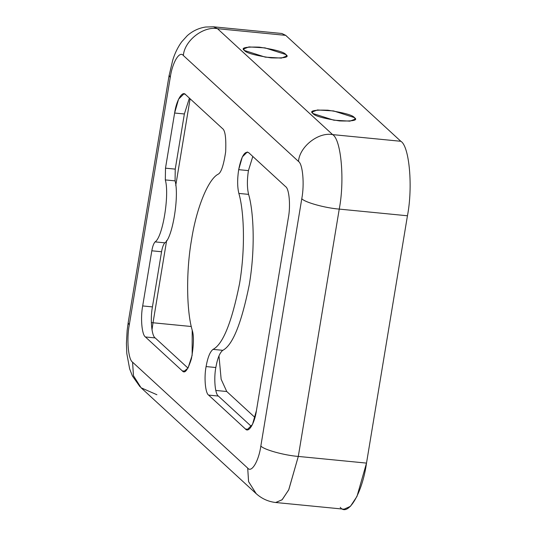 <?xml version="1.0" encoding="UTF-8"?>
<svg xmlns="http://www.w3.org/2000/svg" width="536" height="536" viewBox="0 0 536 536"><rect width="100%" height="100%" fill="white"/><g stroke="black" fill="none" stroke-linecap="round" stroke-linejoin="round"><path stroke-width="0.8" d="M191.546 239.746C196.384 208.37 208.062 179.493 218.025 174.254C208.062 179.493 196.384 208.37 191.546 239.746C186.093 270.553 186.381 310.438 192.203 330.203C186.381 310.438 186.093 270.553 191.546 239.746M218.366 396.057C215.077 394.201 213.683 378.51 215.827 367.522L206.085 366.57C203.941 377.558 205.335 393.25 208.618 395.099L218.366 396.057L251.404 426.455L218.366 396.057L208.618 395.099C205.335 393.25 203.941 377.558 206.085 366.57L215.827 367.522C217.475 358.356 219.794 352.628 222.782 350.323L213.04 349.372C210.045 351.67 207.727 357.405 206.085 366.57C207.727 357.405 210.045 351.67 213.04 349.372C222.882 344.34 231.706 322.511 239.512 283.879C245.87 246.426 243.652 209.402 238.855 193.422L248.597 194.374C247.063 187.908 247.002 179.989 248.423 170.616L238.681 169.664C237.26 179.031 237.314 186.95 238.855 193.422C237.314 186.95 237.26 179.031 238.681 169.664L248.423 170.616L252.804 156.458L248.423 170.616C247.002 179.989 247.063 187.908 248.597 194.374C253.394 210.36 255.618 247.377 249.26 284.83C241.448 323.463 232.624 345.298 222.782 350.323C219.794 352.628 217.475 358.356 215.827 367.522C213.683 378.51 215.077 394.201 218.366 396.057M248.744 152.72L247.277 152.003L242.326 156.921L238.681 169.664C241.354 156.318 244.704 150.676 248.744 152.72L285.614 186.649C289.192 188.659 290.706 205.73 288.375 217.683L256.436 410.596C254.721 423.118 248.697 433.249 245.488 429.028L208.618 395.099L245.488 429.028L247.089 429.805L252.476 424.465L256.436 410.596L288.375 217.683C290.706 205.73 289.192 188.659 285.614 186.649L248.744 152.72M312.977 113.531L333.821 120.191L349.894 121.156L355.18 119.119L354.39 117.585L333.546 110.925L317.473 109.967L312.187 111.997L312.977 113.531C309.044 110.885 314.009 109.773 327.858 110.202C343.971 112.707 352.815 115.166 354.39 117.585C358.323 120.231 353.358 121.344 339.509 120.922C323.396 118.416 314.552 115.95 312.977 113.531M244.45 50.484L265.3 57.144L281.367 58.102L286.653 56.066L285.862 54.538L265.019 47.878L248.952 46.913L243.659 48.95L244.45 50.484C240.523 47.838 245.481 46.726 259.337 47.148C275.444 49.654 284.288 52.119 285.862 54.538C289.795 57.184 284.837 58.297 270.981 57.868C254.875 55.362 246.031 52.903 244.45 50.484M156.901 394.731L141.095 387.789L133.471 375.749L132.586 362.189C128.298 359.777 126.476 339.295 129.276 324.943L170.22 77.62L129.276 324.943C126.476 339.295 128.298 359.777 132.586 362.189L247.706 468.116C251.552 473.188 258.781 461.027 260.844 445.999L301.788 198.675C304.582 184.33 302.766 163.849 298.478 161.43L183.352 55.51C179.506 50.438 172.284 62.598 170.22 77.62L169.175 75.194L170.22 77.62C172.284 62.598 179.506 50.438 183.352 55.51C184.478 40.696 203.258 25.949 217.502 28.689L285.708 35.363L400.828 141.283C409.404 146.12 413.048 187.084 407.447 215.774L366.503 463.104C362.376 493.147 347.931 517.468 340.233 507.331M165.497 168.17L174.622 113.022C176.344 100.507 182.361 90.37 185.57 94.597L222.44 128.519C225.18 130.248 226.252 138.02 225.656 151.842C223.592 165.544 221.046 173.007 218.025 174.254C221.046 173.007 223.592 165.544 225.656 151.842C226.252 138.02 225.18 130.248 222.44 128.519L185.57 94.597L183.969 93.813L178.582 99.16L174.622 113.022L184.364 113.974L175.239 169.121L175.071 180.867C179.399 196.015 172.351 238.607 164.813 242.835C163.406 244.436 162.321 247.411 161.557 251.746L152.432 306.894C150.1 318.846 151.614 335.911 155.185 337.928L188.002 368.118L155.185 337.928L145.444 336.976C141.873 334.96 140.352 317.895 142.683 305.935L151.815 250.794C152.579 246.453 153.658 243.485 155.065 241.883C162.602 237.649 169.657 195.064 165.323 179.915L165.497 168.17L165.323 179.915C169.657 195.064 162.602 237.649 155.065 241.883C153.658 243.485 152.579 246.453 151.815 250.794L142.683 305.935C140.352 317.895 141.873 334.96 145.444 336.976L182.314 370.899L145.444 336.976L155.185 337.928C151.614 335.911 150.1 318.846 152.432 306.894L142.683 305.935L152.432 306.894L161.557 251.746L151.815 250.794L161.557 251.746C162.321 247.411 163.406 244.436 164.813 242.835L155.065 241.883L164.813 242.835C172.351 238.607 179.399 196.015 175.071 180.867L165.323 179.915L175.071 180.867L175.239 169.121L165.497 168.17L175.239 169.121L184.364 113.974L189.402 98.121L184.364 113.974L174.622 113.022L165.497 168.17M192.203 330.203C194.072 335.945 193.798 345.506 191.386 358.879C187.848 369.994 184.826 374.001 182.314 370.899L183.788 371.615L188.056 368.018L192.149 355.281L192.203 330.203M277.749 34.585L285.708 35.363L281.876 33.493L213.663 26.82L217.502 28.689L213.449 26.8L205.65 27.021C198.749 28.073 192.632 30.947 187.305 35.644L181.637 41.882C177.718 47.396 174.749 53.506 172.719 60.226L169.128 75.476M218.976 355.884L221.147 379.253L226.748 391.515L254.962 417.47L226.748 391.515L221.147 379.253L218.976 355.884M153.021 322.766L152.003 329.875L153.021 322.766L151.333 322.612L191.298 326.504L153.021 322.766L166.649 240.483L153.021 322.766M215.794 390.442L226.748 391.515L215.794 390.442M190.106 98.771L175.741 185.53L190.106 98.771M169.101 75.455L128.158 322.786L129.276 324.943L128.144 322.9M400.828 141.283L285.708 35.363L217.502 28.689L332.622 134.61L400.828 141.283L332.622 134.61L217.502 28.689C203.258 25.949 184.478 40.696 183.352 55.51L298.478 161.43C299.604 146.623 318.377 131.869 332.622 134.61C341.198 139.447 344.836 180.411 339.241 209.1L407.447 215.774C413.048 187.084 409.404 146.12 400.828 141.283M339.241 209.1C344.836 180.411 341.198 139.447 332.622 134.61C318.377 131.869 299.604 146.623 298.478 161.43C302.766 163.849 304.582 184.33 301.788 198.675C304.549 202.293 325.144 208.028 339.241 209.1L298.297 456.431L366.503 463.104L407.447 215.774L339.241 209.1C325.144 208.028 304.549 202.293 301.788 198.675L260.844 445.999C263.605 449.617 284.201 455.352 298.297 456.431L339.241 209.1M275.859 502.527L344.065 509.2L350.437 506.332L356.996 496.376L366.503 463.104L298.297 456.431L288.79 489.703L282.224 499.659L275.859 502.527C268.328 501.689 261.722 498.694 256.041 493.529M275.645 502.5L282.043 499.833L288.676 489.944L298.297 456.431C284.201 455.352 263.605 449.617 260.844 445.999C258.781 461.027 251.552 473.188 247.706 468.116L248.59 481.676L256.215 493.71L257.709 494.969L256.108 493.609L248.57 481.609L247.706 468.116L132.586 362.189L133.444 375.682L140.988 387.689L256.108 493.609M185.362 371.2L182.314 370.899L185.362 371.2M222.782 350.323C232.624 345.298 241.448 323.463 249.26 284.83C255.618 247.377 253.394 210.36 248.597 194.374L238.855 193.422C243.652 209.402 245.87 246.426 239.512 283.879C231.706 322.511 222.882 344.34 213.04 349.372L222.782 350.323M248.811 429.349L245.488 429.028L248.811 429.349M128.138 323.054L127.139 330.531L126.416 343.442L126.811 353.559L129.658 368.909L132.412 375.971L139.963 386.697"/></g></svg>

